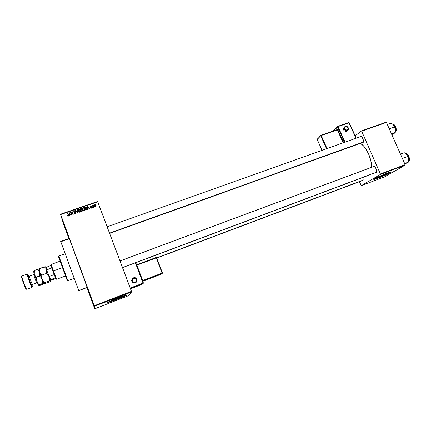 <?xml version="1.0" encoding="UTF-8"?>
<svg xmlns="http://www.w3.org/2000/svg" width="431" height="431" viewBox="0 0 431 431"><rect width="100%" height="100%" fill="white"/><g stroke="black" fill="none" stroke-linecap="round" stroke-linejoin="round"><path stroke-width="0.65" d="M89.686 294.799L93.22 304.405L89.686 294.799M64.451 226.232L67.904 235.644L64.451 226.232M62.5 219.858L66.148 229.793L62.5 219.858M89.142 292.229L92.88 302.384L89.142 292.229M387.911 173.51L387.728 173.095L387.911 173.51L387.259 173.871L379.759 177.152L376.759 178.122L376.473 178.051L377.109 177.594C379.953 175.87 390.464 171.775 388.439 173.176L387.911 173.51C384.942 175.277 374.668 179.274 376.64 177.895L385.341 173.914L388.347 172.944L387.911 173.51M373.887 179.274C374.711 179.598 386.752 174.706 390.276 172.615L390.341 172.756C386.025 175.309 371.29 181.042 374.119 179.064L374.776 178.644L373.876 179.291L374.992 179.226L380.196 177.373L390.998 172.352L391.332 171.931L390.33 172.082L385.045 173.952L374.776 178.644C378.838 176.177 394.053 170.24 391.111 172.265L390.276 172.615L391.278 171.915M123.966 295.968L120.373 297.013L123.675 296.172C121.79 297.325 109.722 301.921 110.169 301.312L113.574 299.664L110.277 301.344L116.893 299.087L123.95 295.925M127.048 294.96L119.403 297.374L107.605 302.341C110.411 300.644 128.174 293.904 127.048 294.96L126.628 295.257C123.923 296.9 106.608 303.499 107.168 302.664L116.866 299.448L127.048 294.96M362.74 180.438L363.085 180.013L362.74 180.438M362.8 177.48C363.285 179.027 363.258 180.131 362.719 180.783L363.144 179.404L362.8 177.48M376.123 172.341L375.945 172.831L376.123 172.341L122.506 267.565M374.55 166.581L373.602 166.565L374.55 166.581M373.106 166.328L373.655 166.194C375.536 166.145 377.572 171.495 376.123 172.691L376.602 171.22L376.042 168.64L374.183 166.35L373.429 166.21L372.659 166.899L373.106 166.328L373.58 166.555L373.106 166.328M363.037 142.386L363.381 141.928L363.037 142.386M360.548 136.681L361.544 136.659L360.677 136.261C362.53 136.239 364.41 141.627 362.95 142.785L363.462 141.158L363.139 139.208L361.868 136.95L361.081 136.368L360.052 136.444L360.677 136.261M360.494 136.659L360.052 136.444L359.686 136.945L360.052 136.444L360.494 136.659M69.17 238.397L77.278 259.721L87.164 287.488L78.695 290.596L87.159 287.396L60.647 214.546L97.724 201.789L131.466 291.34L94.222 305.751L77.278 259.721L94.384 306.204L131.6 291.792L129.149 295.434L94.75 308.79L94.384 306.204L94.75 308.79L86.938 287.574L94.75 308.79L129.149 295.434L131.6 291.792L94.384 306.204L94.222 305.751L131.466 291.34L131.6 291.792L97.573 201.476L97.724 201.789L60.647 214.546L77.278 259.721L69.181 238.408L60.674 241.414L78.695 290.596L60.674 241.414M60.696 241.468L60.809 241.737L69.246 238.736L69.17 238.456M367.616 175.67L135.776 262.716M68.879 238.499L63.438 223.7L60.518 214.218L97.573 201.476L60.518 214.218L63.438 223.7L68.879 238.499M95.698 206.675L96.167 206.083L96.043 205.318L95.628 204.677L94.89 204.52L94.411 205.258L94.955 206.514L95.698 206.675L96.043 205.318L94.89 204.52L94.54 205.862L95.698 206.675M93.457 207.408L93.058 205.161L92.8 205.657L92.406 205.42L93.188 207.5L93.457 207.408L92.945 205.889L93.285 205.199L92.8 205.657L92.406 205.42L93.188 207.5L93.457 207.408M91.34 208.184L91.722 207.225L90.44 206.788L90.58 206.347L91.372 206.406L90.456 206.05L90.187 206.955L91.512 207.5L91.205 207.893L90.424 207.742L90.629 208.033L91.34 208.184L91.744 207.284L90.386 206.697L90.639 206.325L91.372 206.406L90.957 206.007L90.521 206.029L90.127 206.837L91.35 207.263L91.248 207.877L90.424 207.742L91.34 208.184M86.809 209.531L87.137 208.749L86.556 207.279L85.871 206.869L84.6 207.23L85.672 210.096L86.475 209.822L86.965 208.017L86.006 206.896L84.6 207.23L85.672 210.096L86.475 209.822L85.861 210.026L84.999 207.467L85.042 207.834L84.999 207.467L85.979 207.241L86.69 208.103L86.846 209.423M82.025 211.362L82.623 210.57L81.906 209.649L81.825 208.679L81.27 208.415L80.107 208.776L81.179 211.653L82.025 211.362L82.547 210.226L81.906 209.649L81.982 208.949L81.454 208.437L80.107 208.776L81.179 211.653L82.025 211.362L81.373 211.578L80.947 210.215L81.001 210.57L80.947 210.215L81.491 210.026L82.273 210.323L82.025 211.346M77.618 212.882L77.413 209.703L77.122 209.805L77.343 212.602L75.748 210.28L75.463 210.376L77.348 212.979L77.413 209.703L77.122 209.805L77.343 212.602L75.748 210.28L75.463 210.376L77.618 212.882M71.735 214.918L70.878 212.607L73.195 214.412L72.122 211.524L71.848 211.621L72.704 213.938L70.388 212.122L71.46 215.015L71.735 214.918L70.878 212.607L73.195 214.412L72.122 211.524L71.848 211.621L72.704 213.938L70.388 212.122L71.46 215.015L71.735 214.918M67.726 216.114L68.319 216.136L68.642 215.656L67.78 213.022L67.5 213.119L68.34 215.559L68.017 215.845L67.565 215.344L67.333 215.565L68.233 216.173L68.502 214.988L67.78 213.022L67.5 213.119L68.34 215.505L67.963 215.839L67.301 215.473L67.726 216.114M69.418 215.721L69.337 214.773L70.291 214.444L71.142 215.123L69.186 212.537L68.895 212.634L69.127 215.818L69.337 214.773L70.291 214.444L71.142 215.123L69.186 212.537L68.895 212.634L69.127 215.818L69.418 215.721M75.425 213.684L75.964 213.237L75.969 212.553L75.522 212.063L74.191 211.928L74.31 211.115L75.425 211.319L74.983 210.781L74.272 210.743L73.782 211.168L73.846 211.944L75.506 212.408L75.732 212.919L75.042 213.383L74.148 213.027L74.633 213.631L75.328 213.717L75.969 212.553L74.062 211.718L74.407 211.077L75.425 211.319L74.789 210.705L74.272 210.743L73.782 211.804L75.7 212.65L75.323 213.34L74.148 213.027L74.881 213.728L75.425 213.684M78.781 212.014L79.854 212.144L80.403 211.195L80.015 209.875L79.051 209.191L78.065 209.8L78.253 211.373L79.207 212.224L80.36 211.481L80.247 210.355L79.202 209.218L78.641 209.24L78.146 211.12L78.781 212.014M83.291 210.457L84.304 210.614L84.891 209.784L84.514 208.324L83.555 207.64L82.569 208.248L82.763 209.816L83.706 210.662L84.864 209.924L84.751 208.803L83.711 207.672L83.145 207.688L82.65 209.563L83.291 210.457M87.951 209.31L87.865 208.372L88.808 208.049L89.648 208.723L87.709 206.158L87.423 206.255L87.665 209.412L87.865 208.372L88.808 208.049L89.648 208.723L87.709 206.158L87.423 206.255L87.665 209.412L87.865 208.372L87.951 209.315M92.681 207.677L92.256 207.359L92.681 207.677M94.545 207.031L94.12 206.718L94.545 207.031M97.099 206.147L96.673 205.835L97.099 206.147M127.7 293.527L127.431 293.63L127.7 293.527M125.841 294.244L125.572 294.351L125.841 294.244M121.127 296.07L122.824 295.413L121.127 296.07M116.65 297.778L118.52 296.986L116.65 297.778M112.157 299.518L114.026 298.726L112.157 299.518M108.634 300.913L109.501 300.526L108.634 300.913M102.659 303.225L104.377 302.557L102.659 303.225M101.032 303.839L102.104 303.262L101.032 303.839M104.97 302.325L106.462 301.576L104.97 302.325M110.832 300.057L111.753 299.529L109.803 300.283L111.753 299.529L110.832 300.057M115.228 298.354L116.079 297.966L115.228 298.354M119.662 296.641L120.745 296.119L119.662 296.641M124.489 294.772L125.173 294.411L124.489 294.772M126.617 293.947L127.29 293.565L126.617 293.947M128.837 293.091L129.645 292.697L128.837 293.091M405.151 164.653L380.395 173.984L361.668 131.186L386.424 122.436L405.151 164.653L405.124 165.116L384.619 176.834L361.323 185.659L380.379 174.447L405.124 165.116L384.619 176.834L361.323 185.659L359.422 181.699L361.323 185.659L380.379 174.447L380.395 173.984L380.379 174.447L405.124 165.116L405.151 164.653L386.424 122.436L386.09 122.21L386.424 122.436L361.668 131.186L380.395 173.984L405.151 164.653M355.192 135.857L361.35 130.954L386.09 122.21L361.35 130.954L361.668 131.186L361.35 130.954L355.192 135.857M361.754 142.882L362.859 142.866L361.754 142.882M374.911 172.809L375.945 172.831L374.911 172.809M361.631 180.869L362.568 180.907L361.631 180.869M371.56 167.309L370.865 160.806L368.672 154.082L365.343 148.167L363.419 145.823L360.461 143.351C366.231 146.621 371.91 158.813 371.56 167.309M107.287 302.54C108.774 302.514 124.128 296.576 126.569 295.095L116.806 299.286L107.287 302.54M374.243 179.248L383.493 175.848L391.267 171.931M102.998 303.02L103.769 302.724L102.998 303.02M113.714 298.877L112.205 299.464L113.709 298.877M115.761 298.015L114.662 298.554L115.75 297.988M115.804 298.074L114.662 298.554L115.794 298.047M118.239 297.088L116.661 297.654L118.223 297.04M120.47 296.232L119.145 296.819L120.448 296.178M121.499 295.855L122.237 295.51L121.499 295.855M129.375 292.805L128.406 293.199L129.354 292.768M67.651 215.689L68.206 216.168L68.34 215.5M67.624 213.453L67.78 213.022L68.631 215.452L67.624 213.453M68.373 216.044L67.689 215.78M69.181 215.802L68.895 212.634L69.181 215.802M69.197 212.914L70.996 215.171L69.197 212.914M70.156 214.482L69.386 214.746L69.175 212.882L70.156 214.482L70.075 214.137L69.305 214.401L69.386 214.746L70.156 214.482M70.512 212.461L70.684 212.02L72.78 214.282L70.512 212.461M71.972 211.955L72.122 211.524L73.146 214.433L71.972 211.955M70.953 212.957L71.686 214.934L70.953 212.957M74.477 213.243L74.412 212.892L74.983 213.711L75.387 213.69L75.791 213.108M73.782 211.804L74.272 210.743L74.396 211.082L73.803 211.675M74.719 211.039L75.317 211.373L74.719 211.039M74.326 212.321L74.256 211.982L74.326 212.321M74.827 212.343L74.762 212.025L74.827 212.343M75.36 212.348L75.296 212.009L75.36 212.348M75.436 212.37L76.034 212.898L75.436 212.37M75.797 213.156L75.247 213.722L74.541 213.367M75.684 210.678L75.748 210.28L77.402 212.946L77.122 209.805L77.435 210.075L77.402 212.946L75.684 210.678M78.033 210.77L78.566 209.649M80.069 210.231L79.169 209.558L80.247 210.355L80.403 211.039L80.139 210.344M78.447 209.725L78.049 210.414M80.134 211.185L79.854 212.111L78.905 212.041M78.771 211.907L78.512 211.47M78.334 210.775L78.48 211.384L78.771 209.574L79.175 209.558L79.972 210.441L79.665 212.208L80.107 211.055M79.611 211.858L78.42 211.028L78.48 211.384L79.665 212.208L78.42 211.028L78.329 210.01L78.771 209.574L79.439 209.676L79.972 210.441L80.096 211.233L79.611 211.858M80.231 209.11L81.006 208.841L80.958 208.485L81.136 208.803L80.231 209.11M81.664 209.929L81.615 209.574L80.823 209.875L80.872 210.236L81.389 210.059L81.34 209.698L80.823 209.875L80.505 209.019L81.427 208.782L82.025 209.304L81.982 208.949L82.03 209.326L81.443 208.782L81.664 209.929L80.872 210.236L80.505 209.019L80.554 209.374L80.505 209.019L81.427 208.776L81.761 209.347L81.389 210.059L81.771 209.444L81.718 209.886M81.949 209.978L81.906 209.649L81.949 209.978M82.041 210.021L82.623 210.673L82.014 209.671M82.321 211.12L82.321 210.678M82.176 210.888L81.955 211.373L82.176 210.888L81.324 211.222L81.373 211.578L81.955 211.373L81.906 211.023L81.324 211.222L80.947 210.215L81.965 209.983L82.176 210.888M82.526 209.143L83.059 208.103M84.557 208.685L83.759 208.033L84.751 208.803L84.902 209.558L84.621 208.798M82.941 208.178L82.542 208.868M84.621 209.633L84.061 210.684L84.605 209.558M82.822 209.175L83.792 210.684L83.398 210.49M83.264 210.355L83.005 209.924M82.903 209.633L82.827 209.229M82.924 209.477L83.269 208.022L84.115 208.275L84.471 208.884L84.158 210.657L82.973 209.832L82.779 208.868L83.172 208.065L84.034 208.195L84.584 209.277L84.449 210.059L83.614 210.285L82.924 209.477M84.724 207.564L85.408 207.327L85.37 206.966L85.516 207.289L84.724 207.564M85.855 207.225L86.997 208.378L86.965 208.017L87.143 208.873L86.001 207.246L86.83 208.652L86.351 209.854L86.879 209.202L86.852 208.911L85.823 209.671L85.861 210.026L86.313 209.498L85.823 209.671L84.999 207.467L85.844 207.225M87.665 209.412L87.423 206.255L87.455 206.621L87.709 206.158L89.454 208.793L87.714 206.53L87.665 209.412M87.779 207.192L87.73 206.864L87.779 207.192M88.619 208.108L87.865 208.367L87.698 206.497L88.592 207.747L88.619 208.108L88.592 207.747L87.832 208.006L87.865 208.367L88.619 208.108M91.264 208.205L91.248 207.877L91.264 208.205M90.542 206.368L90.521 206.029L90.542 206.368M90.397 206.939L90.914 207.214L90.893 206.853L91.765 207.645L91.744 207.284L91.787 207.715L91.313 207.225M91.237 207.219L90.429 207.112M92.379 207.688L92.53 207.268L92.379 207.688M92.827 205.889L92.53 205.754L92.676 205.328L92.816 206.023L92.988 205.178L93.188 205.533L92.859 205.689M93.322 205.528L93.285 205.199L93.301 205.528M94.238 207.042L94.389 206.627L94.238 207.042M94.901 204.87L94.89 204.52L94.901 204.87M95.477 204.94L96.048 205.684L96.043 205.318L96.167 206.099L95.477 204.94M94.739 205.522L94.874 206.255M94.809 205.765L94.992 204.822L95.779 205.431L95.607 206.702L94.809 205.765L94.82 206.131L94.712 205.377L94.96 204.833L95.504 204.967L95.763 206.26L95.192 206.314L94.809 205.765M96.797 206.158L96.943 205.743L96.797 206.158M69.251 213.469L69.175 212.882L70.075 214.137L69.305 214.401L69.251 213.469M87.773 207.085L87.698 206.497L88.592 207.747L87.832 208.006L87.773 207.085M110.244 301.231L110.611 301.242M58.794 257.172L66.961 279.811L67.807 280.667L58.875 256.159M65.119 253.767L58.799 256.046L67.807 280.667L74.143 278.383M67.274 280.473L67.144 279.961M67.807 280.667L67.231 280.414L66.142 277.731L58.524 256.634M363.058 180.147L156.717 257.889L363.058 180.147M373.973 166.447L120.023 260.97L373.973 166.447M109.533 233.133L363.355 142.041L109.533 233.133M50.96 265.027L52.954 271.201L53.358 270.997L51.278 264.893L50.998 265.442L50.912 264.973M60.049 261.186L51.187 264.402L53.358 270.997L62.387 267.689L53.358 270.997L56.639 279.266L65.474 275.996M55.82 278.604L55.48 277.817L55.82 278.604L56.391 278.835L53.358 270.997L52.954 271.201L54.22 274.612L50.998 265.442L45.891 267.452L46.957 270.894L47.027 269.725L51.817 267.98L47.027 269.725L46.236 267.172L47.027 269.725L46.957 270.894L45.891 267.452L50.998 265.442M54.952 275.436L55.125 275.926M51.17 265.442L51.515 266.245M54.22 274.612L55.48 277.817L54.22 274.612L49.43 276.373L48.628 275.522L46.957 270.894L50.362 279.838L55.48 277.817L50.718 279.579L49.43 276.373L50.718 279.579L50.362 279.838L48.628 275.522L49.43 276.373L54.22 274.612M55.798 278.55L51.241 280.231L50.362 279.838L51.241 280.231L55.798 278.55M408.604 161.323L408.739 159.077L408.27 157.148L406.131 153.872L404.224 152.682L400.458 154.082L404.224 152.682L406.643 154.357L407.731 156.545L402.403 158.452L407.731 156.545L408.739 159.077L408.41 162.099L404.86 163.99L408.098 162.293M408.588 161.377L408.739 159.077L406.643 154.357L408.599 158.366L408.599 161.334C409.563 160.284 409.606 158.619 408.723 156.351L408.055 156.598L408.723 156.351C407.834 154.519 406.794 153.56 405.603 153.474C406.794 153.56 407.834 154.519 408.723 156.351L409.288 157.848L409.315 159.928M404.644 163.511L408.41 162.099L404.644 163.511M406.643 154.357L405.679 153.522L406.643 154.357M407.074 154.061L408.448 155.639M408.669 161.07C409.601 160.084 409.649 158.511 408.803 156.34L408.723 156.351C409.428 158.053 409.547 159.502 409.078 160.688M405.598 153.468C406.266 153.765 406.816 152.876 408.825 156.318C409.558 159.82 409.482 161.49 408.599 161.339L408.41 162.099L407.656 162.659M395.453 131.746L395.556 129.435L395.082 127.501L392.986 124.311L391.111 123.185L387.345 124.521L391.111 123.185L393.481 124.78L394.521 126.854L389.258 128.826L394.521 126.854L395.556 129.435L394.828 126.881L394.521 126.854L395.556 129.435L395.243 132.484L391.483 133.836L395.243 132.484L391.827 134.623L394.861 132.92M395.464 131.708C396.45 130.685 396.509 129.036 395.642 126.768L395.556 126.762C396.283 128.546 396.396 130.065 395.884 131.32M392.641 124.053C393.692 124.02 394.699 124.915 395.658 126.736C396.552 129.273 396.455 131.013 395.383 131.978C396.407 130.879 396.461 129.138 395.556 126.762L394.882 127L395.556 126.762C394.726 125.044 393.756 124.139 392.646 124.058C393.756 124.139 394.726 125.044 395.556 126.762L396.127 128.271L396.175 130.399M393.481 124.78L392.727 124.117L394.828 126.881L393.481 124.78M393.95 124.57L395.286 126.078M395.346 132.085L395.556 129.435L395.243 132.484L394.564 133.184M27.53 274.515L27.25 274.111C26.102 272.818 31.156 286.987 31.991 287.391C31.231 287.062 26.463 273.9 27.164 274.073L21.889 275.991C21.114 275.84 25.887 289.039 26.717 289.341L32.056 287.418L32.373 286.55L31.942 284.778L32.336 286.303L32.099 287.181M28.204 275.894L27.724 274.579L28.096 274.741M21.809 276.734L21.593 277.144C21.879 279.137 24.75 286.965 25.817 288.673L26.717 289.341L26.248 288.845M36.845 282.784L36.786 282.801C36.366 282.569 33.494 274.692 33.763 274.515M29.389 276.109C29.082 276.303 31.959 284.196 32.417 284.412L31.835 285.57C31.21 285.241 27.433 274.66 28.279 275.608L29.841 281.082L31.485 285.015L31.835 285.57L31.84 284.977M29.448 276.115L29.4 276.093C28.974 275.991 31.942 284.174 32.417 284.412L36.786 282.801L32.163 284.546M39.005 269.617L39.533 272.241L43.919 283.453L45.422 283.409L50.039 281.702L45.422 283.409L43.919 283.453L44.695 282.65L49.376 280.915L50.847 281.023L50.039 281.702L50.847 280.893L49.08 276.756L49.5 278.798L49.376 280.915L44.695 282.65L42.55 280.285L41.785 278.329L41.764 275.145L46.478 273.416L48.008 274.935L49.08 276.756L46.526 269.693L46.774 271.503L46.478 273.416L41.764 275.145L40.412 273.836L39.533 272.241L39.614 268.529L44.296 266.827L45.643 268.114L46.526 269.693L45.805 267.058M45.794 266.902L44.296 266.827L45.643 268.114L46.526 269.693L45.734 266.854L45.293 266.767L39.614 268.529L38.849 269.267L39.614 268.529L39.307 270.431L39.765 274.062L39.453 275.991L40.999 277.505L42.082 279.331L41.645 277.284L41.764 275.145L39.9 273.082L38.871 269.418M42.55 280.285L42.082 279.331L42.513 281.373L42.394 283.496L43.919 283.453L44.695 282.65L42.55 280.285M38.413 284.95L38.887 285.446L40.239 285.327L43.154 284.25L43.935 283.582L42.082 279.331L42.513 281.373L42.394 283.496L43.962 283.485L43.154 284.25L39.684 285.408L38.698 285.387L38.003 284.115L35.105 276.697L33.543 271.347L34.259 274.164L34.367 270.431L33.753 270.959L37.319 269.364L38.655 270.652L39.533 272.241L39.765 274.062L39.453 275.991L40.999 277.505L42.082 279.331L38.655 270.652L37.319 269.364L34.367 270.431L34.259 274.164L36.807 281.271L38.774 285.096M46.677 272.457L46.478 273.416L48.008 274.935L49.08 276.756L49.5 278.798L49.376 280.915L50.847 280.893L46.526 269.693L46.677 272.457M37.874 269.305L37.319 269.364L37.874 269.305M37.282 282.224L36.506 280.269L36.479 277.079L35.132 275.765L34.259 274.164L35.132 275.765L36.479 277.079L39.453 275.991L36.479 277.079L36.506 280.269L37.901 283.086L37.282 282.224M38.628 283.873L39.442 284.589L38.628 283.873M39.076 284.848L42.394 283.496L39.076 284.848M36.786 282.801C36.349 282.553 33.386 274.38 33.774 274.499L33.817 274.52M26.129 289.088L23.576 283.485L21.577 276.594M27.805 275.043L30.251 282.418L32.282 286.814C31.501 286.426 26.77 273.162 27.837 274.364L28.613 275.775M28.424 275.802L29.141 276.174L34.34 274.402M31.835 285.57L32.417 284.412M26.717 289.341L26.388 288.899C25.251 287.084 22.186 278.722 21.879 276.605L21.981 276.023M345.333 126.402L344.089 127.888C344.207 129.893 345.253 130.787 347.23 130.566L347.214 130.081C344.541 129.672 344.013 128.513 345.635 126.606L345.333 126.402L345.635 126.606L344.681 127.528L344.935 129.257L346.152 130.114L347.526 129.936L348.253 128.821L347.909 127.431L346.691 126.574L345.635 126.606C348.302 127.016 348.83 128.174 347.214 130.081L347.23 130.566C345.091 130.738 344.062 129.753 344.153 127.619L344.859 126.639M344.256 127.274L343.383 128.6L343.572 129.876L344.434 130.911L345.678 131.363L346.519 131.256L347.23 130.566L346.89 131.078L347.51 130.442L346.519 131.256C344.385 131.423 343.362 130.442 343.448 128.314L345.366 126.38C347.548 126.213 348.555 127.22 348.388 129.402L347.23 130.566L348.458 129.133C348.453 127.296 347.521 126.358 345.667 126.315M344.326 127.231L343.448 128.314M356.216 138.179L349.218 122.776L338.017 126.59L337.759 126.364L345.069 142.149L338.017 126.59L333.626 130.841L337.543 126.849L344.558 142.327L337.543 126.849L338.017 126.59L349.008 122.776L356.065 138.232L348.744 122.549L337.796 126.358M343.696 142.634L337.802 129.618L337.274 129.16L336.627 129.796L337.214 129.203L337.802 129.618L343.696 142.634M317.399 139.008L317.216 139.466L322.065 150.333L317.216 139.466L320.723 135.754L317.399 139.008M320.906 135.291L320.723 135.754L320.939 135.269L337.074 129.639L337.214 129.203L337.333 129.871L321.192 135.501L320.939 135.269L321.192 135.501L320.723 135.754L326.536 148.743L320.723 135.754L321.192 135.501L327.037 148.566L321.192 135.501L337.333 129.871L343.189 142.817L337.333 129.871L337.802 129.618L320.976 135.264M322.043 150.344L317.2 139.488L320.831 135.329M337.721 126.385L337.543 126.849L337.651 126.423M349.158 122.733L348.814 122.555M348.706 122.571L349.196 122.803M133.696 277.86L133.836 277.72C136.902 276.891 138.329 281.745 135.318 282.758L135.194 282.321C132.021 281.971 131.509 280.603 133.658 278.216L132.419 279.374L132.355 281.06L133.508 282.278L135.194 282.321L136.433 281.157L136.492 279.477L135.345 278.259L133.658 278.216L133.475 277.833L133.658 278.216C136.826 278.566 137.338 279.935 135.194 282.321L135.318 282.758C137.845 280.274 137.408 278.588 134.014 277.688M132.457 278.518L131.611 280.355L132.317 282.235L134.154 283.054L135.964 282.402M143.399 282.995L143.146 283.56L143.027 283.129L143.146 283.56L130.388 288.479L143.146 283.56L143.399 282.995L143.027 283.129L135.361 262.738L122.523 267.603L135.754 262.662L135.372 262.775L143.027 283.129L130.227 288.059L143.399 282.995L135.727 262.598M132.489 279.234L131.891 279.46L132.489 279.234M132.71 278.905L132.015 279.169L132.71 278.905M141.864 284.417L143.146 283.56L141.718 284.514L130.518 288.835M136.611 264.812L156.108 257.485L156.302 257.846L156.108 257.485L136.713 264.785L142.683 280.543L136.896 265.151L156.302 257.846L162.083 273.087L142.683 280.543L142.672 281.066L162.191 273.523L160.898 274.337L142.763 281.308L161.032 274.251M156.367 258.007L156.658 257.733L156.367 258.007M132.495 278.48C130.986 281.217 131.789 282.714 134.892 282.962L135.172 282.876M133.836 277.72L133.475 277.833C130.485 278.825 131.848 283.652 134.903 282.876L135.043 282.844C131.547 282.273 130.954 280.635 133.265 277.92M136.579 264.855L136.896 265.151L156.658 257.733L156.114 257.479M162.439 272.963L162.083 273.087L162.191 273.523L162.439 272.963L156.658 257.733L156.302 257.846L162.083 273.087L162.439 272.963L162.191 273.523L160.898 274.337L142.763 281.308M142.801 280.974L162.191 273.523L162.083 273.087L142.683 280.543L142.801 280.974M362.875 180.33L362.719 180.783M376.285 172.217L376.123 172.691M374.086 166.447L373.655 166.194M363.117 142.316L362.95 142.785M87.17 287.488L78.733 290.677M67.963 215.839L68.05 216.184M74.919 213.367L74.983 213.711M74.789 210.705L74.859 211.061M74.342 212.014L74.407 212.332M75.425 212.03L75.49 212.381M79.202 209.218L79.256 209.574M79.223 211.88L79.277 212.23M81.454 208.437L81.502 208.798M83.711 207.672L83.754 208.033M83.716 210.317L83.759 210.673M86.006 206.896L86.044 207.257M90.984 207.893L91.006 208.227M90.957 206.007L90.979 206.363M91.377 206.88L91.399 207.241M93.225 205.183L93.241 205.528M95.321 204.515L95.332 204.844M95.337 206.384L95.343 206.702M67.532 280.042L66.961 279.811M59.004 256.768L58.718 257.318M362.735 180.454L156.787 258.061M120.012 260.933L373.742 166.495M360.763 136.562L107.152 226.814M363.021 142.429L109.636 233.397M46.241 267.188L45.955 267.732M32.454 284.428L37.314 282.526M38.849 269.914L39.56 268.567M43.666 283.038L44.01 283.178M33.607 271.842L34.345 270.447M26.388 288.899L25.817 288.673M21.879 276.605L21.593 277.144M347.672 130.092L348.388 129.402M349.202 122.733L348.744 122.549L337.759 126.364L333.228 130.981M356.248 138.168L349.218 122.776M134.892 282.962L135.043 282.844C131.972 283.792 130.437 278.835 133.475 277.833"/></g></svg>
